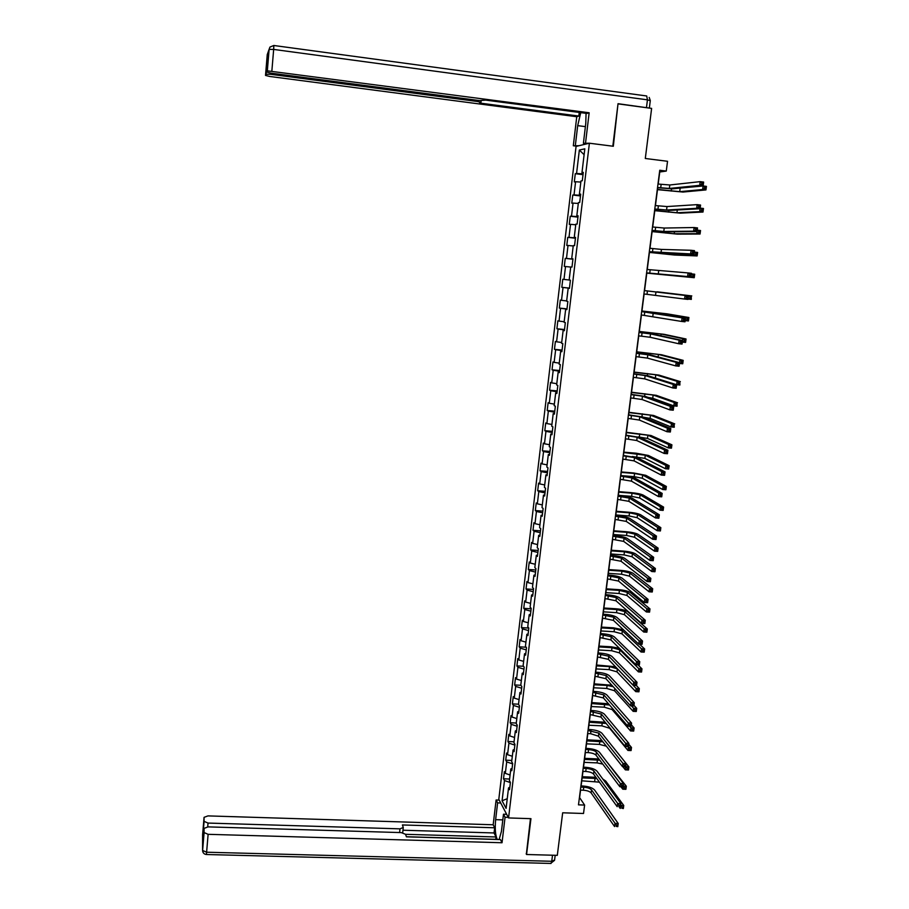 <?xml version="1.0" encoding="UTF-8"?>
<svg xmlns="http://www.w3.org/2000/svg" width="909" height="909" viewBox="0 0 909 909"><rect width="100%" height="100%" fill="white"/><g stroke="black" fill="none" stroke-linecap="round" stroke-linejoin="round"><path stroke-width="1.36" d="M576.067 146.417L498.802 799.329L508.563 817.941L589.396 143.213L576.067 146.417M526.175 853.767L526.561 854.505L557.308 855.346L562.671 812.794L583.521 813.487L584.612 805.067L579.612 797.602L580.567 790.126M589.396 143.213L613.325 146.269L617.972 104.126M618.518 103.956L651.628 108.387L645.299 158.484L667.536 161.291L666.274 171.074L659.752 170.256L578.488 804.851L584.612 805.067M509.813 787.296L508.54 787.876L509.529 789.671L510.403 782.388L509.404 780.626L510.801 768.98L511.801 770.718L512.676 763.412L511.665 761.697L513.062 750.005L514.074 751.686L514.948 744.335L513.937 742.687L515.335 730.938L516.357 732.563L517.244 725.177L516.21 723.587L517.619 711.792L518.653 713.349L519.539 705.941L518.505 704.395L519.914 692.544L520.959 694.044L521.846 686.602L520.8 685.125L522.221 673.217L523.277 674.66L524.175 667.172L523.118 665.763L524.538 653.798L525.607 655.173L526.504 647.663L525.436 646.31L526.868 634.289L527.947 635.607L528.845 628.051L527.765 626.767L529.208 614.689L530.288 615.95L531.197 608.36L530.117 607.121L531.56 594.997L532.651 596.19L533.56 588.566L532.469 587.396L533.924 575.215L535.026 576.34L535.935 568.682L534.833 567.58L536.299 555.342L537.412 556.399L538.321 548.706L537.208 547.673L538.673 535.367L539.798 536.367L540.73 528.64L539.594 527.663L541.071 515.301L542.207 516.244L543.139 508.472L542.003 507.563L543.48 495.144L544.627 496.019L545.559 488.213L544.411 487.372L545.9 474.896L547.048 475.702L547.991 467.851L546.832 467.078L548.32 454.545L549.49 455.284L550.434 447.398L549.263 446.694L550.763 434.093L551.945 434.763L552.888 426.855L551.706 426.207L553.217 413.55L554.41 414.152L555.354 406.198L554.16 405.63L555.683 392.915L556.876 393.449L557.831 385.45L556.638 384.95L558.16 372.167L559.365 372.633L560.33 364.6L559.115 364.168L560.648 351.328L561.864 351.726L562.83 343.659L561.603 343.284L563.148 330.387L564.375 330.717L565.341 322.604L564.103 322.309L565.659 309.344L566.898 309.605L567.875 301.447L566.625 301.231L568.182 288.21L569.432 288.38L570.409 280.199L569.148 280.052L570.716 266.962L571.977 267.064L572.965 258.838L571.693 258.758L573.261 245.612L574.545 245.646L575.533 237.374L574.249 237.374L575.817 224.159L577.113 224.114L578.113 215.808L576.806 215.876L578.397 202.605L579.703 202.491L580.692 194.14L579.385 194.287L580.976 180.936L582.294 180.743L583.294 172.358L581.976 172.585L584.817 148.815L579.351 150.065L584.112 154.723M508.54 787.876L506.097 808.362L502.075 800.772L504.484 780.536L503.518 778.797L509.597 779.024M579.351 150.065L576.567 173.494L575.295 173.699L574.318 181.914L575.59 181.732L574.034 194.878L572.772 195.026L571.795 203.196L573.056 203.082L571.5 216.172L570.25 216.24L569.284 224.375L570.534 224.33L568.989 237.351L567.75 237.351L566.784 245.441L568.023 245.475L566.477 258.44L565.25 258.361L564.296 266.417L565.523 266.53L563.989 279.427L562.773 279.279L561.819 287.301L563.035 287.471L561.512 300.311L560.308 300.095L559.353 308.071L560.558 308.321L559.046 321.093L557.842 320.809L556.91 328.751L558.092 329.069L556.581 341.784L555.399 341.432L554.467 349.34L555.649 349.715L554.138 362.373L552.967 361.952L552.036 369.815L553.206 370.27L551.706 382.871L550.547 382.382L549.615 390.211L550.774 390.722L549.286 403.266L548.127 402.71L547.207 410.504L548.354 411.084L546.877 423.571L545.73 422.946L544.809 430.696L545.945 431.355L544.468 443.774L543.343 443.081L542.423 450.807L543.559 451.523L542.082 463.885L540.969 463.136L540.048 470.817L541.173 471.589L539.707 483.906L538.594 483.088L537.696 490.735L538.798 491.576L537.344 503.825L536.242 502.95L535.344 510.563L536.435 511.472L534.992 523.664L533.901 522.72L533.004 530.299L534.083 531.265L532.64 543.4L531.56 542.4L530.674 549.934L531.742 550.968L530.311 563.057L529.243 561.978L528.345 569.488L529.413 570.591L527.981 582.612L526.925 581.476L526.038 588.952L527.095 590.111L525.675 602.076L524.629 600.894L523.743 608.337L524.788 609.541L523.368 621.461L522.334 620.211L521.459 627.619L522.493 628.892L521.084 640.754L520.05 639.447L519.175 646.822L520.198 648.151L518.8 659.957L517.778 658.582L516.914 665.933L517.925 667.32L516.528 679.08L515.517 677.648L514.653 684.954L515.664 686.409L514.267 698.101L513.267 696.612L512.403 703.896L513.403 705.395L512.017 717.042L511.028 715.508L510.176 722.746L511.153 724.314L509.779 735.904L508.801 734.302L507.949 741.517L508.926 743.142L507.552 754.675L506.586 753.016L505.734 760.197L506.699 761.878L505.336 773.366L504.37 771.65L503.518 778.797M512.074 768.423L510.801 768.98M505.336 773.366L510.074 775.013M506.699 761.878L512.608 763.901M514.335 749.471L513.062 750.005M507.552 754.675L512.312 756.288M508.926 743.142L514.858 745.107M516.607 730.427L515.335 730.938M509.779 735.904L514.551 737.483M511.153 724.314L517.107 726.234M518.891 711.304L517.619 711.792M512.017 717.042L516.812 718.576M513.403 705.395L519.38 707.282M521.198 692.09L519.914 692.544M514.267 698.101L519.073 699.6M515.664 686.409L521.652 688.227M523.504 672.785L522.221 673.217M516.528 679.08L521.357 680.523M517.925 667.32L523.936 669.104M525.822 653.389L524.538 653.798M518.8 659.957L523.641 661.377M520.198 648.151L526.243 649.878M528.14 633.914L526.868 634.289M521.084 640.754L525.936 642.129M522.493 628.892L528.549 630.573M530.481 614.336L529.208 614.689M523.368 621.461L528.243 622.79M524.788 609.541L530.867 611.166M532.833 594.668L531.56 594.997M525.675 602.076L530.561 603.371M527.095 590.111L533.197 591.679M535.196 574.92L533.924 575.215M527.981 582.612L532.89 583.862M529.413 570.591L535.526 572.102M537.571 555.069L536.299 555.342M530.311 563.057L535.231 564.262M531.742 550.968L537.878 552.445M539.946 535.128L538.673 535.367M532.64 543.4L537.583 544.571M534.083 531.265L540.241 532.685M542.343 515.096L541.071 515.301M534.992 523.664L539.946 524.777M536.435 511.472L542.616 512.824M544.752 494.962L543.48 495.144M537.344 503.825L542.309 504.904M538.798 491.576L545.002 492.883M547.161 474.737L545.9 474.896M539.707 483.906L544.696 484.94M541.173 471.589L547.388 472.85M549.593 454.42L548.32 454.545M542.082 463.885L547.093 464.874M543.559 451.523L549.797 452.716M552.036 434.002L550.763 434.093M544.468 443.774L549.502 444.717M545.945 431.355L552.217 432.491M554.49 413.481L553.217 413.55M546.877 423.571L551.911 424.469M548.354 411.084L554.638 412.175M556.944 392.87L555.683 392.915M549.286 403.266L554.342 404.119M550.774 390.722L557.081 391.756M559.421 372.167L558.16 372.167M551.706 382.871L556.785 383.678M553.206 370.27L559.535 371.236M561.91 351.351L560.648 351.328M554.138 362.373L559.24 363.134M555.649 349.715L562.001 350.624M564.409 330.444L563.148 330.387M556.581 341.784L561.694 342.5M558.092 329.069L564.466 329.922M566.921 309.435L565.659 309.344M559.046 321.093L564.171 321.763M560.558 308.321L566.955 309.117M569.443 288.323L568.182 288.21M561.512 300.311L566.659 300.936M563.035 287.471L569.454 288.21M563.989 279.427L569.159 279.995M565.523 266.53L570.704 267.064M572.954 258.929L571.693 258.758M566.477 258.44L572.931 259.088M568.023 245.475L573.215 245.975M575.511 237.567L574.249 237.374M568.989 237.351L575.465 237.942M570.534 224.33L575.749 224.773M578.067 216.115L576.806 215.876M571.5 216.172L577.999 216.694M573.056 203.082L578.294 203.468M580.646 194.549L579.385 194.287M574.034 194.878L580.556 195.344M575.59 181.732L580.84 182.073M583.237 172.88L581.976 172.585M576.567 173.494L583.112 173.892M526.561 854.505L530.947 818.668L508.563 817.941M658.196 184.061L659.741 171.994L666.274 171.074M581.101 785.944L582.976 771.355M583.51 767.207L585.385 752.504M585.919 748.38L587.816 733.574M588.339 729.472L590.248 714.542M590.77 710.486L592.702 695.442M593.213 691.397L595.156 676.239M595.668 672.228L597.622 656.957M598.133 652.98L600.11 637.573M600.61 633.63L602.599 618.109M603.099 614.2L605.11 598.554M605.61 594.668L607.621 578.908M608.121 575.056L610.155 559.171M610.643 555.354L612.689 539.344M613.177 535.549L615.245 519.425M615.723 515.664L617.802 499.405M618.29 495.678L620.381 479.304M621.267 472.407L634.584 473.487L634.175 476.657L620.858 475.577L622.972 459.102M623.438 455.432L625.574 438.797M626.04 435.161L628.187 418.401M628.642 414.799L630.812 397.915M631.266 394.347L633.448 377.326M633.903 373.792L636.095 356.635M636.539 353.135L638.754 335.853M639.197 332.387L641.436 314.957M641.868 311.537L644.117 293.971M644.561 290.585L646.822 272.916M647.253 269.496L649.526 251.782M649.969 248.293L652.242 230.545M652.707 226.989L654.98 209.206M655.446 205.582L657.73 187.765M502.075 800.772L507.256 798.693M504.484 780.536L510.381 782.604M575.295 173.699L583.021 174.653M572.772 195.026L580.476 195.946M570.25 216.24L577.954 217.137M567.75 237.351L575.431 238.226M565.25 258.361L572.92 259.213M561.819 287.301L569.466 288.119M559.353 308.071L566.989 308.867M556.91 328.751L564.523 329.524M554.467 349.34L562.057 350.079M552.036 369.815L559.614 370.542M549.615 390.211L557.183 390.904M547.207 410.504L554.763 411.175M544.809 430.696L552.354 431.355M542.423 450.807L549.945 451.432M540.048 470.817L547.559 471.419M537.696 490.735L545.184 491.314M535.344 510.563L542.821 511.119M533.004 530.299L540.457 530.833M530.674 549.934L538.117 550.456M528.345 569.488L535.787 569.988M526.038 588.952L533.458 589.43M523.743 608.337L531.151 608.791M521.459 627.619L528.845 628.051M519.175 646.822L526.141 647.208M516.914 665.933L523.504 666.274M514.653 684.954L520.902 685.272M512.403 703.896L518.528 704.191M510.176 722.746L516.278 723.019M507.949 741.517L514.039 741.778M505.734 760.197L511.812 760.447M657.548 187.493L669.354 188.447L699.703 185.334L700.191 181.641L703.634 182.073L703.146 185.766L672.592 188.845L657.514 187.731M657.991 184.038L669.797 184.982L700.191 181.641L701.737 182.811L701.543 184.288L702.918 184.459L703.111 182.982L701.737 182.811M702.918 184.459L703.146 185.766L699.703 185.334L701.543 184.288M703.111 182.982L703.634 182.073M657.514 189.424L679.716 191.663L702.646 189.526L703.123 185.97L706.429 186.379L705.952 189.924L682.875 192.049L657.48 189.651M678.171 188.277L703.123 185.97L704.6 187.095L704.418 188.515L705.736 188.686L705.929 187.254L704.6 187.095M705.736 188.686L705.952 189.924L702.646 189.526L704.418 188.515M705.929 187.254L706.429 186.379M505.711 814.294L506.449 813.907M578.988 145.713L573.318 145.758L576.749 116.727L269.575 76.436L265.519 75.413L266.769 64.834L267.428 64.653M575.374 145.258L577.692 125.635L580.76 112.636M589.282 143.236L583.408 143.292L585.794 123.238L586.055 113.341M585.566 142.77L589.157 112.761L586.964 113.455L485.736 100.115L479.554 100.592L270.939 73.14L266.803 72.072L269.075 49.404L267.246 54.597L265.519 75.413M579.249 112.443L578.828 116.057L576.749 116.727M576.92 146.213L573.318 145.758M587.089 143.77L583.408 143.292M589.157 112.761L267.291 70.822M266.803 72.072L267.598 62.585L266.769 64.834M270.564 73.084L270.473 74.288L477.657 101.524L480.952 102.422L479.668 103.047L578.828 116.057M270.473 74.288L265.985 74.208M649.037 108.035L618.029 103.694L612.814 146.201M506.665 814.328L503.484 814.214L505.063 817.259L502.029 842.745L208.116 834.326L206.616 852.222L551.74 861.278L552.513 855.21M503.484 814.214L501.45 831.292L499.132 839.53M502.813 819.884L495.632 819.657C494.803 829.019 495.382 835.621 497.348 839.484M495.632 819.657L497.609 802.897L496.109 800L493.178 824.77L494.666 827.781L402.414 824.952L403.266 827.485L400.005 828.849L208.025 823.065L207.707 826.872M495.78 839.439L496.007 836.973L494.053 832.951L494.666 827.781M496.007 836.973L405.573 834.314L406.425 836.837L500.461 839.575L502.029 842.745M508.267 817.361L505.063 817.259M499.211 800.102L496.109 800M500.734 802.999L497.609 802.897M493.178 824.77L207.979 815.896L204.059 817.339L204.059 821.35L208.025 823.065M405.573 834.314L401.255 832.599L208.059 826.883L204.059 828.383L204.07 832.553L208.116 834.326M203.923 830.031L203.411 829.213L203.411 836.223M526.368 854.13L530.47 818.645M495.723 839.337L406.391 836.734M494.053 832.951L402.971 830.224M402.698 832.746L403.221 827.872M505.904 814.191L506.029 813.112M654.798 208.99L666.558 210.013L696.658 208.32L697.146 204.639L700.566 205.059L700.078 208.729L669.785 210.399L654.775 209.184M655.23 205.548L667.001 206.559L697.146 204.639L698.669 205.832L698.476 207.297L699.85 207.468L700.044 205.991L698.669 205.832M699.85 207.468L700.078 208.729L696.658 208.32L698.476 207.297M700.044 205.991L700.566 205.059M652.06 230.386L663.786 231.477L693.624 231.17L694.101 227.523L697.521 227.92L697.044 231.579L667.001 231.852L652.037 230.522M652.492 226.966L664.229 228.045L694.101 227.523L695.624 228.727L695.43 230.193L696.805 230.352L696.998 228.886L695.624 228.727M696.805 230.352L697.044 231.579L693.624 231.17L695.43 230.193M696.998 228.886L697.521 227.92M654.81 210.49L676.955 212.763L699.703 211.638L700.169 208.104L703.475 208.502L702.998 212.036L680.114 213.138L654.787 210.672M700.169 208.104L701.646 209.252L701.464 210.672L702.782 210.831L702.975 209.411L701.646 209.252M702.782 210.831L702.998 212.036L699.703 211.638L701.464 210.672M702.975 209.411L703.475 208.502M652.128 231.465L674.217 233.772L696.771 233.658L697.237 230.136L700.532 230.522L700.055 234.033L677.364 234.136L652.117 231.59M697.226 230.136L698.714 231.306L698.521 232.715L699.839 232.863L700.032 231.454L698.714 231.306M699.839 232.863L700.055 234.033L696.771 233.658L698.521 232.715M700.032 231.454L700.532 230.522M649.333 251.679L690.601 253.918L691.079 250.282L694.499 250.668L694.01 254.304L664.229 253.202L649.321 251.759M649.765 248.271L661.457 249.418L691.079 250.282L692.601 251.509L692.408 252.963L693.772 253.122L693.965 251.668L692.601 251.509M693.772 253.122L694.01 254.304L690.601 253.918L692.408 252.963M693.965 251.668L694.499 250.668M646.617 272.87L687.59 276.541L688.079 272.927L691.476 273.302L690.999 276.915L646.606 272.893M647.049 269.473L688.079 272.927L689.59 274.177L689.397 275.62L690.76 275.768L690.954 274.325L689.59 274.177M690.76 275.768L690.999 276.915L687.59 276.541L689.397 275.62M690.954 274.325L691.476 273.302M643.913 293.948L684.602 299.05L685.079 295.448L688.488 295.823L644.345 290.562M644.345 290.585L685.079 295.448L686.59 296.72L686.397 298.163L687.761 298.311L687.954 296.868L686.59 296.72M687.954 296.868L687.999 299.413L684.602 299.05L686.397 298.163M687.999 299.413L687.761 298.311M649.458 252.338L671.49 254.668L693.851 255.554L694.317 252.054L697.601 252.429L697.135 255.929L674.626 255.031L649.446 252.418M694.306 252.054L695.783 253.236L695.601 254.645L696.908 254.793L697.101 253.395L695.783 253.236M696.908 254.793L697.135 255.929L693.851 255.554L695.601 254.645M697.101 253.395L697.601 252.429M646.799 273.109L690.954 277.347L691.408 273.87L694.692 274.234L694.226 277.711L646.788 273.132M691.408 273.87L692.874 275.075L692.681 276.461L693.999 276.609L694.181 275.211L692.874 275.075M693.999 276.609L694.226 277.711L690.954 277.347L692.681 276.461M694.181 275.211L694.692 274.234M657.093 291.812L691.794 295.925L657.093 291.812M691.283 296.936L691.329 299.391L688.056 299.038L688.522 295.573L689.976 296.788L689.795 298.186L691.101 298.322L691.283 296.936L689.976 296.788M691.329 299.391L691.101 298.322M688.056 299.038L689.795 298.186M641.231 314.934L681.636 321.445L682.114 317.866L685.5 318.218L641.663 311.514M641.652 311.582L682.114 317.866L683.602 319.15L683.409 320.593L684.772 320.729L684.966 319.298L683.602 319.15M684.966 319.298L685.022 321.797L681.636 321.445L683.409 320.593M685.022 321.797L684.772 320.729M688.397 318.548L687.09 318.411L686.909 319.786L688.215 319.923L688.908 317.514L688.454 320.957L685.181 320.616L685.647 317.161L688.908 317.514L666.933 313.821L641.936 311.003M641.936 311.071L663.797 313.491L685.647 317.161L687.09 318.411M688.454 320.957L688.215 319.923M685.181 320.616L686.909 319.786M638.55 335.83L650.094 337.25L678.671 343.727L679.148 340.159L682.534 340.511L653.719 334.228L638.993 332.364M638.982 332.489L650.526 333.898L679.148 340.159L680.636 341.477L680.443 342.898L681.807 343.034L681.989 341.614L680.636 341.477M681.989 341.614L682.534 340.511L682.057 344.068L678.671 343.727L680.443 342.898M682.057 344.068L681.807 343.034M685.534 340.046L684.227 339.921L684.045 341.295L685.341 341.42L686.045 338.989L685.591 342.42L682.329 342.091L682.784 338.659L686.045 338.989L664.24 334.342L639.322 331.455M639.311 331.569L661.116 334.023L682.784 338.659L684.227 339.921M685.591 342.42L685.341 341.42M682.329 342.091L684.045 341.295M635.891 356.612L647.39 358.101L675.728 365.895L676.205 362.35L679.58 362.68L651.014 355.089L636.334 353.124M636.311 353.294L647.822 354.771L676.205 362.35L677.682 363.68L677.5 365.1L678.853 365.225L679.034 363.805L677.682 363.68M679.034 363.805L679.58 362.68L679.103 366.225L675.728 365.895L677.5 365.1M679.103 366.225L678.853 365.225M682.67 361.452L681.364 361.316L681.182 362.691L682.489 362.816L683.193 360.362L682.727 363.782L679.477 363.464L679.932 360.044L683.193 360.362L661.57 354.76L636.709 351.806M636.698 351.965L658.446 354.453L679.932 360.044L681.364 361.316M682.727 363.782L682.489 362.816M679.477 363.464L681.182 362.691M633.243 377.303L644.708 378.86L672.808 387.95L673.274 384.427L676.637 384.746L648.322 375.849L633.687 373.769M633.664 373.997L645.14 375.542L673.274 384.427L674.751 385.768L674.558 387.177L675.91 387.302L676.091 385.893L674.751 385.768M676.091 385.893L676.637 384.746L676.171 388.268L672.808 387.95L674.558 387.177M676.171 388.268L675.91 387.302M654.946 377.928L676.648 384.723L677.103 381.326L680.352 381.632L658.9 375.087L634.118 372.065M634.096 372.281L655.798 374.792L677.103 381.326L678.523 382.621L678.341 383.984L679.648 384.098L679.83 382.746L678.523 382.621M679.83 382.746L679.898 385.03L676.648 384.723L678.341 383.984M679.898 385.03L679.648 384.098M630.607 397.892L642.038 399.517L669.888 409.891L670.353 406.38L673.717 406.687L645.64 396.506L631.062 394.324M631.028 394.597L642.458 396.21L670.353 406.38L671.819 407.743L671.637 409.152L672.978 409.277L673.171 407.868L671.819 407.743M673.171 407.868L673.717 406.687L673.251 410.198L669.888 409.891L671.637 409.152M673.251 410.198L672.978 409.277M648.003 397.369L652.73 398.267L673.83 405.88L674.285 402.505L677.523 402.801L656.253 395.324L631.539 392.233M631.505 392.483L653.151 395.029L674.285 402.505L675.705 403.812L675.523 405.164L676.819 405.289L677 403.937L675.705 403.812M677 403.937L677.069 406.187L673.83 405.88L675.523 405.164M677.069 406.187L676.819 405.289M627.983 418.379L639.379 420.072L666.99 431.73L667.456 428.23L670.808 428.525L642.97 417.061L628.437 414.788M628.403 415.106L639.8 416.776L667.456 428.23L668.91 429.616L668.729 431.014L670.069 431.127L670.263 429.73L668.91 429.616M670.263 429.73L670.808 428.525L670.342 432.014L666.99 431.73L668.729 431.014M670.342 432.014L670.069 431.127M643.174 417.151L650.094 418.401L671.024 426.946L671.478 423.571L674.705 423.867L653.616 415.458L628.96 412.3M628.926 412.606L650.514 415.174L671.478 423.571L672.887 424.901L672.705 426.253L674.001 426.366L674.183 425.014L672.887 424.901M674.183 425.014L674.262 427.23L671.024 426.946L672.705 426.253M674.262 427.23L674.001 426.366M625.369 438.774L636.732 440.524L664.104 453.443L664.57 449.978L667.91 450.262L640.311 437.524L625.835 435.15M625.79 435.513L637.152 437.252L664.57 449.978L666.024 451.375L665.842 452.762L667.183 452.875L667.365 451.489L666.024 451.375M667.365 451.489L667.91 450.262L667.456 453.727L664.104 453.443L665.842 452.762M667.456 453.727L667.183 452.875M638.323 436.911L647.481 438.433L668.24 447.898L668.683 444.546L671.91 444.819L650.992 435.502L626.403 432.275M626.358 432.627L647.901 435.229L668.683 444.546L670.092 445.887L669.91 447.239L671.206 447.342L671.376 446.001L670.092 445.887M671.376 446.001L671.91 444.819L671.456 448.171L668.24 447.898L669.91 447.239M671.456 448.171L671.206 447.342M622.767 459.079L634.096 460.886L661.241 475.055L661.695 471.601L665.036 471.873L637.663 457.897L623.233 455.42M623.188 455.829L634.516 457.636L661.695 471.601L663.138 473.021L662.956 474.407L664.297 474.521L664.479 473.134L663.138 473.021M664.479 473.134L665.036 471.873L664.57 475.327L661.241 475.055L662.956 474.407M664.57 475.327L664.297 474.521M632.3 456.5L644.879 458.386L665.456 468.749L665.899 465.419L669.126 465.681L648.378 455.454L636.186 453.205L623.858 452.159M623.813 452.568L645.288 455.193L665.899 465.419L667.308 466.783L667.126 468.112L668.41 468.226L668.592 466.885L667.308 466.783M668.592 466.885L669.126 465.681L668.672 469.021L665.456 468.749L667.126 468.112M668.672 469.021L668.41 468.226M620.177 479.282L631.471 481.156L658.377 496.564L658.832 493.121L662.172 493.394L635.039 478.168C632.675 477.111 628.562 476.316 622.688 475.748L620.654 475.589M620.597 476.055L631.891 477.918L658.832 493.121L660.275 494.564L660.093 495.939L661.434 496.041L661.616 494.666L660.275 494.564M661.616 494.666L662.172 493.394L661.718 496.825L658.377 496.564L660.093 495.939M661.718 496.825L661.434 496.041M634.175 476.657L642.277 478.236L662.695 489.508L663.138 486.19L666.354 486.44L645.776 475.316L633.63 472.964L621.324 471.953M634.584 473.487L642.697 475.066L663.138 486.19L664.536 487.565L664.354 488.894L665.638 488.997L665.82 487.667L664.536 487.565M665.82 487.667L666.354 486.44L665.911 489.758L662.695 489.508L664.354 488.894M665.911 489.758L665.638 488.997M617.609 499.393L628.858 501.325L655.537 517.96L655.991 514.539L659.32 514.789L632.414 498.348C630.073 497.212 625.971 496.371 620.12 495.825L618.086 495.666M618.018 496.178L629.278 498.098L655.991 514.539L657.434 515.994L657.241 517.369L658.582 517.471L658.764 516.096L657.434 515.994M658.764 516.096L659.32 514.789L658.866 518.21L655.537 517.96L657.241 517.369M658.866 518.21L658.582 517.471M618.336 495.314L631.63 496.348L639.697 498.007L659.945 510.154L660.389 506.858L663.593 507.097L643.186 495.087C640.845 493.985 636.811 493.167 631.073 492.633L618.802 491.655M618.734 492.155L632.028 493.201L640.118 494.837L660.389 506.858L661.775 508.256L661.593 509.574L662.877 509.676L663.059 508.347L661.775 508.256M663.059 508.347L663.593 507.097L663.15 510.403L659.945 510.154L661.593 509.574M663.15 510.403L662.877 509.676M615.041 519.414L626.256 521.402L652.707 539.253L653.162 535.844L656.48 536.094L629.812 518.425C627.483 517.221 623.392 516.346 617.552 515.801L615.518 515.653M615.45 516.21L626.676 518.187L653.162 535.844L654.594 537.321L654.412 538.685L655.741 538.787L655.923 537.424L654.594 537.321M655.923 537.424L656.48 536.094L656.025 539.491L652.707 539.253L654.412 538.685M656.025 539.491L655.741 538.787M615.813 514.96L629.085 515.96L637.129 517.676L657.207 530.708L657.639 527.425L660.843 527.663L640.606 514.755C638.277 513.585 634.255 512.733 628.539 512.21L616.291 511.278M616.222 511.812L629.494 512.824L637.539 514.528L657.639 527.425L659.025 528.833L658.855 530.152L660.139 530.254L660.309 528.936L659.025 528.833M660.309 528.936L660.843 527.663L660.411 530.947L657.207 530.708L658.855 530.152M660.411 530.947L660.139 530.254M612.484 539.332L623.676 541.389L649.901 560.444L650.344 557.047L653.662 557.285L627.221 538.412C624.903 537.128 620.836 536.219 615.007 535.685L612.973 535.537M612.893 536.151L624.085 538.185L650.344 557.047L651.776 558.546L651.594 559.899L652.912 559.989L653.094 558.637L651.776 558.546M653.094 558.637L653.662 557.285L653.207 560.671L649.901 560.444L651.594 559.899M653.207 560.671L652.912 559.989M613.314 534.515L626.551 535.469L634.573 537.253L654.48 551.161L654.923 547.9L658.116 548.127L638.038 534.344C635.732 533.106 631.721 532.219 626.017 531.697L613.791 530.799M613.711 531.379L626.96 532.356L634.982 534.128L654.923 547.9L656.298 549.32L656.116 550.638L657.4 550.729L657.571 549.411L656.298 549.32M657.571 549.411L658.116 548.127L657.673 551.388L654.48 551.161L656.116 550.638M657.673 551.388L657.4 550.729M609.95 559.16L621.097 561.273L647.094 581.521L647.549 578.147L650.855 578.374L624.642 558.308C622.335 556.944 618.279 556.001 612.461 555.479L610.439 555.331M610.359 555.99L621.517 558.092L647.549 578.147L648.969 579.658L648.787 581.01L650.105 581.09L650.287 579.749L648.969 579.658M650.287 579.749L650.855 578.374L650.401 581.737L647.094 581.521L648.787 581.01M650.401 581.737L650.105 581.09M610.814 553.979L624.029 554.899L632.028 556.751L651.776 571.522L652.207 568.273L655.389 568.489L635.493 553.842C633.187 552.524 629.198 551.604 623.506 551.093L611.303 550.229M611.212 550.865L624.438 551.797L632.437 553.626L652.207 568.273L653.571 569.716L653.401 571.022L654.673 571.102L654.855 569.795L653.571 569.716M654.855 569.795L655.389 568.489L654.957 571.738L651.776 571.522L653.401 571.022M654.957 571.738L654.673 571.102M607.417 578.897L618.54 581.067L644.311 602.497L644.754 599.145L648.06 599.349L622.063 578.113C619.779 576.67 615.734 575.692 609.939 575.181L607.916 575.045M607.826 575.738L618.949 577.908L644.754 599.145L646.174 600.667L645.992 602.008L647.31 602.099L647.492 600.747L646.174 600.667M647.492 600.747L648.06 599.349L647.617 602.701L644.311 602.497L645.992 602.008M647.617 602.701L647.31 602.099M608.337 573.352L621.529 574.238L629.494 576.147L649.071 591.782L649.503 588.543L652.685 588.748L632.948 573.249C630.664 571.863 626.687 570.909 621.006 570.409L608.814 569.579M608.735 570.25L621.926 571.147L629.892 573.045L649.503 588.543L650.867 590.009L650.696 591.304L651.969 591.384L652.139 590.089L650.867 590.009M652.139 590.089L652.685 588.748L652.253 591.986L649.071 591.782L650.696 591.304M652.253 591.986L651.969 591.384M604.905 598.542L615.984 600.769L641.538 623.369L641.981 620.029L645.276 620.233L619.506 597.827C617.245 596.304 613.211 595.293 607.417 594.793L605.405 594.656M605.303 595.406L616.393 597.622L641.981 620.029L643.39 621.574L643.208 622.904L644.526 622.983L644.708 621.654L643.39 621.574M644.708 621.654L645.276 620.233L644.833 623.563L641.538 623.369L643.208 622.904M644.833 623.563L644.526 622.983M605.86 592.645L619.029 593.486L626.971 595.463L646.39 611.95L646.822 608.723L649.992 608.916L630.414 592.577C628.153 591.111 624.176 590.123 618.518 589.634L606.348 588.839M606.258 589.555L619.427 590.407L627.369 592.373L646.822 608.723L648.174 610.2L648.003 611.496L649.276 611.575L649.446 610.28L648.174 610.2M649.446 610.28L649.992 608.916L649.56 612.143L646.39 611.95L648.003 611.496M649.56 612.143L649.276 611.575M602.406 618.097L613.45 620.393L638.788 644.14L639.22 640.811L642.515 641.004L616.961 617.438C614.711 615.847 610.689 614.802 604.917 614.302L602.906 614.189M602.803 614.973L613.859 617.245L639.22 640.811L640.629 642.379L640.447 643.708L641.765 643.777L641.936 642.447L640.629 642.379M641.936 642.447L642.515 641.004L642.072 644.322L638.788 644.14L640.447 643.708M603.406 611.837L616.541 612.655L624.46 614.689L643.72 632.016L644.14 628.801L647.31 628.994L627.892 611.802C625.642 610.269 621.688 609.257 616.029 608.769L603.894 608.007M603.803 608.769L616.938 609.587L624.858 611.621L644.14 628.801L645.492 630.301L645.322 631.585L646.594 631.664L646.765 630.38L645.492 630.301M646.765 630.38L647.31 628.994L646.878 632.198L643.72 632.016L645.322 631.585M599.906 637.561L610.928 639.913L636.039 664.809L636.482 661.502L639.754 661.684L614.427 636.97C612.189 635.3 608.189 634.221 602.417 633.732L600.417 633.618M600.304 634.448L611.325 636.789L636.482 661.502L637.868 663.07L637.698 664.399L639.004 664.468L639.186 663.15L637.868 663.07M639.186 663.15L639.754 661.684L639.322 664.979L636.039 664.809L637.698 664.399M623.597 629.892L613.564 627.812L601.451 627.096M601.349 627.903L614.473 628.676L622.358 630.778L641.481 648.799L644.64 648.969L639.516 644.174M600.963 630.96L614.075 631.732L621.961 633.834L641.05 651.992L641.481 648.799L642.833 650.299L642.663 651.583L643.924 651.651L644.095 650.378L642.833 650.299M644.095 650.378L644.64 648.969L644.22 652.162L641.05 651.992L642.663 651.583M597.429 656.946L608.405 659.343L633.312 685.375L633.743 682.08L637.016 682.25L611.905 656.4C609.678 654.662 605.689 653.548 599.94 653.071L597.94 652.969M597.827 653.844L608.814 656.23L633.743 682.08L635.13 683.67L634.959 684.988L636.266 685.056L636.448 683.738L635.13 683.67M636.448 683.738L637.016 682.25L636.584 685.534L633.312 685.375L634.959 684.988M619.336 648.242L611.109 646.776L599.02 646.094M598.906 646.935L612.007 647.685L619.87 649.844L638.834 668.683L641.981 668.854L637.993 664.911M598.52 649.98L611.609 650.719L619.472 652.889L638.402 671.865L638.834 668.683L640.175 670.217L640.004 671.49L641.265 671.558L641.436 670.285L640.175 670.217M641.436 670.285L641.981 668.854L641.561 672.035L638.402 671.865L640.004 671.49M594.952 676.228L605.905 678.682L630.596 705.839L631.028 702.566L634.289 702.725L609.394 675.751C607.189 673.944 603.212 672.796 597.474 672.33L595.475 672.217M595.35 673.149L606.303 675.592L631.028 702.566L632.403 704.168L632.232 705.486L633.539 705.543L633.709 704.236L632.403 704.168M633.709 704.236L634.289 702.725L633.857 705.998L630.596 705.839L632.232 705.486M615.484 666.74L596.599 665.013M596.486 665.899L609.553 666.604L617.381 668.819L636.198 688.488L639.345 688.647L636.334 685.522M596.088 668.922L609.155 669.626L616.984 671.853L635.777 691.647L636.198 688.488L637.527 690.022L637.357 691.294L638.618 691.363L638.788 690.09L637.527 690.022M638.788 690.09L639.345 688.647L638.925 691.806L635.777 691.647L637.357 691.294M592.498 695.43L603.417 697.942L627.892 726.2L628.324 722.95L631.573 723.098L606.894 695.01C604.701 693.124 600.735 691.954 595.009 691.488L593.02 691.385M592.895 692.351L603.815 694.862L629.698 724.575L629.517 725.871L630.823 725.939L630.994 724.632L629.698 724.575M630.994 724.632L631.573 723.098L631.141 726.348L627.892 726.2L629.517 725.871M611.882 685.25L594.179 683.841M594.066 684.772L607.11 685.431L613.166 686.67M593.679 687.783L606.723 688.443L614.518 690.738L633.153 711.338L633.573 708.191L636.709 708.35L633.948 705.327M631.46 705.884L634.902 709.747L634.732 711.008L635.993 711.065L636.164 709.804L634.902 709.747M636.164 709.804L636.709 708.35L636.289 711.497L633.153 711.338L634.732 711.008M590.055 714.542L600.94 717.11L625.199 746.471L625.631 743.232L628.88 743.369L604.405 714.19C602.224 712.224 598.281 711.02 592.566 710.565L590.566 710.474M590.441 711.486L601.326 714.042L626.994 744.869L626.824 746.164L628.119 746.221L628.301 744.926L626.994 744.869M628.301 744.926L628.88 743.369L628.449 746.607L625.199 746.471L626.824 746.164M608.451 703.759L591.782 702.577M591.657 703.555L609.553 705.02M591.27 706.554L604.292 707.179L612.064 709.531L630.539 730.938L630.96 727.802L634.096 727.95L631.346 724.814M629.63 726.28L632.278 729.382L632.119 730.631L633.368 730.688L633.539 729.438L632.278 729.382M633.539 729.438L634.096 727.95L633.675 731.086L630.539 730.938L632.119 730.631M587.612 733.563L590.6 733.699L598.463 736.188L622.517 766.639L622.949 763.412L626.187 763.549L601.928 733.268C599.77 731.234 595.838 729.995 590.123 729.552L588.134 729.472M588.009 730.518L598.861 733.131L624.313 765.071L624.142 766.367L625.437 766.412L625.608 765.117L624.313 765.071M625.608 765.117L626.187 763.549L625.767 766.764L622.517 766.639L624.142 766.367M622.813 766.651L625.358 769.866L625.437 766.412M605.155 722.223L589.396 721.246M589.259 722.257L606.167 723.428M588.884 725.246L601.872 725.836L609.621 728.245L627.937 750.448L628.358 747.334L631.494 747.459L628.767 744.21M627.733 746.573L629.676 748.914L629.517 750.164L630.766 750.22L630.937 748.971L629.676 748.914M630.937 748.971L631.494 747.459L631.073 750.584L627.937 750.448L629.517 750.164M585.191 752.504L588.168 752.618C591.964 752.913 594.588 753.766 596.009 755.174L619.847 786.705L620.279 783.501L623.517 783.626L599.463 752.266C597.315 750.164 593.395 748.891 587.703 748.459L585.714 748.38M585.578 749.471L588.555 749.595C592.361 749.891 594.975 750.732 596.406 752.141L621.631 785.171L621.461 786.455L622.756 786.501L622.938 785.217L621.631 785.171M622.938 785.217L623.517 783.626L623.085 786.83L619.847 786.705L621.461 786.455M601.985 740.642L587.009 739.824M586.873 740.869L602.928 741.824M586.498 743.846L599.463 744.403L606.371 746.187M627.085 768.355L626.915 769.605L628.164 769.65L628.335 768.412L627.085 768.355L625.767 766.764L628.892 766.889L610.348 743.778M628.335 768.412L628.892 766.889L628.483 769.991L625.358 769.866L626.915 769.605M582.771 771.355L585.748 771.468C589.543 771.752 592.145 772.627 593.566 774.082L617.2 806.681L617.62 803.488L620.858 803.601L597.008 771.173C594.872 769.003 590.964 767.707 585.282 767.276L583.305 767.196M583.158 768.332L586.135 768.457C589.93 768.741 592.532 769.605 593.952 771.059L618.972 805.181L618.802 806.453L620.097 806.499L620.268 805.226L618.972 805.181M620.268 805.226L620.858 803.601L620.427 806.794L618.802 806.453M598.906 759.004L584.646 758.322M584.498 759.413L599.804 760.197M584.123 762.367L597.065 762.89L602.747 764.094M620.927 786.751L622.779 789.194L623.199 786.103L626.312 786.217L606.269 761.14M625.756 787.762L624.506 787.717L624.335 788.955L625.585 789.001L626.312 786.217L625.903 789.307L622.779 789.194L624.335 788.955M624.506 787.717L623.199 786.103M580.374 790.114L583.339 790.228C587.123 790.5 589.725 791.398 591.123 792.898L614.564 826.565L614.984 823.384L618.211 823.486L594.566 790.001C592.452 787.762 588.555 786.433 582.885 786.012L580.908 785.933M580.76 787.114L583.726 787.228C587.509 787.501 590.111 788.387 591.52 789.887L616.325 825.088L616.154 826.361L617.45 826.395L617.62 825.122L616.325 825.088M617.62 825.122L618.211 823.486L617.79 826.667L616.154 826.361M595.906 777.309L582.283 776.729M582.135 777.865L596.77 778.513M581.76 780.808L599.417 782.16M618.995 806.749L620.222 808.431L620.631 805.351L623.744 805.454L605.724 781.047L602.792 779.036M620.62 805.34L621.938 806.976L621.767 808.215L623.017 808.249L623.176 807.022L621.938 806.976M623.176 807.022L623.744 805.454L623.335 808.533L621.767 808.215M661.138 184.425L660.695 187.879M669.797 184.982L669.354 188.447M671.49 188.89L671.206 191.095M680.159 188.277L679.716 191.663M273.87 45.495L646.708 95.979L647.447 99.842L273.666 49.427L271.871 70.891M646.481 107.501L647.447 99.842L650.287 100.683L649.356 108.08M477.657 101.524L477.782 100.365M585.396 126.635L577.692 125.635M269.075 49.404L273.666 49.427L273.825 45.484L269.973 47.052L269.075 49.404M267.246 54.642L267.973 52.529M204.059 828.383L203.4 836.337M203.411 829.213L204.059 821.35M204.059 817.339L202.605 834.78L202.582 850.404L204.07 832.553M399.608 832.553L400.005 828.849M204.093 832.724L202.605 850.585C202.821 852.892 204.082 854.199 206.366 854.505L206.616 852.222L202.582 850.404L203.23 852.71M555.194 855.278L554.592 860.016L551.74 861.278L551.036 863.448L206.309 854.505M554.558 860.346L550.559 863.436M658.377 205.934L657.934 209.365M667.001 206.559L666.558 210.013M655.628 227.33L655.184 230.75M664.229 228.045L663.786 231.477M668.706 210.411L668.479 212.127M677.319 209.979L676.955 212.763M665.922 231.829L665.763 233.045M674.478 231.784L674.217 233.772M652.889 248.623L652.457 252.032M661.457 249.418L661.013 252.838M650.174 269.825L649.73 273.211M658.707 270.689L658.264 274.098M647.458 290.914L647.026 294.289M655.968 291.869L655.525 295.243M663.161 253.134L663.059 253.872M671.637 253.475L671.49 254.668M644.765 311.912L644.333 315.264M653.241 312.935L652.798 316.298M655.469 312.491L655.389 313.105M663.797 313.491L663.672 314.503M642.084 332.796L641.652 336.137M650.526 333.898L650.094 337.25M652.81 332.944L652.673 334.035M661.116 334.023L660.888 335.785M639.413 353.59L638.982 356.919M647.822 354.771L647.39 358.101M650.174 353.306L649.969 354.851M658.446 354.453L658.116 356.976M636.755 374.292L636.323 377.599M645.14 375.542L644.708 378.86M647.549 373.565L647.288 375.576M655.798 374.792L655.366 378.042M634.107 394.881L633.687 398.176M642.458 396.21L642.038 399.517M644.924 393.733L644.606 396.21M653.151 395.029L652.73 398.267M631.471 415.379L631.051 418.663M639.8 416.776L639.379 420.072M642.322 413.811L641.947 416.731M650.514 415.174L650.094 418.401M628.858 435.786L628.437 439.047M637.152 437.252L636.732 440.524M639.731 433.798L639.322 436.99M647.901 435.229L647.481 438.433M626.244 456.091L625.835 459.34M634.516 457.636L634.096 460.886M637.152 453.693L636.743 456.875M645.288 455.193L644.879 458.386M623.654 476.305L623.233 479.532M631.891 477.918L631.471 481.156M642.697 475.066L642.277 478.236M621.063 496.416L620.654 499.632M629.278 498.098L628.858 501.325M632.028 493.201L631.63 496.348M640.118 494.837L639.697 498.007M618.495 516.437L618.086 519.641M626.676 518.187L626.256 521.402M629.494 512.824L629.085 515.96M637.539 514.528L637.129 517.676M615.938 536.367L615.529 539.548M624.085 538.185L623.676 541.389M626.96 532.356L626.551 535.469M634.982 534.128L634.573 537.253M613.393 556.206L612.984 559.376M621.517 558.092L621.097 561.273M624.438 551.797L624.029 554.899M632.437 553.626L632.028 556.751M610.859 575.942L610.45 579.101M618.949 577.908L618.54 581.067M621.926 571.147L621.529 574.238M629.892 573.045L629.494 576.147M608.326 595.6L607.928 598.736M616.393 597.622L615.984 600.769M619.427 590.407L619.029 593.486M627.369 592.373L626.971 595.463M605.814 615.154L605.417 618.279M613.859 617.245L613.45 620.393M616.938 609.587L616.541 612.655M624.858 611.621L624.46 614.689M603.315 634.63L602.917 637.743M611.325 636.789L610.928 639.913M614.473 628.676L614.075 631.732M622.358 630.778L621.961 633.834M600.826 654.014L600.429 657.105M608.814 656.23L608.405 659.343M612.007 647.685L611.609 650.719M619.87 649.844L619.472 652.889M598.349 673.308L597.952 676.387M606.303 675.592L605.905 678.682M609.553 666.604L609.155 669.626M617.381 668.819L616.984 671.853M595.884 692.51L595.486 695.578M603.815 694.862L603.417 697.942M607.11 685.431L606.723 688.443M614.814 688.488L614.518 690.738M593.429 711.622L593.032 714.679M601.326 714.042L600.94 717.11M604.678 704.191L604.292 707.179M612.246 708.145L612.064 709.531M590.986 730.654L590.6 733.699M598.861 733.131L598.463 736.188M602.258 722.848L601.872 725.836M588.555 749.595L588.168 752.618M596.406 752.141L596.009 755.174M599.849 741.437L599.463 744.403M586.135 768.457L585.748 771.468M593.952 771.059L593.566 774.082M597.452 759.935L597.065 762.89M583.726 787.228L583.339 790.228M591.52 789.887L591.123 792.898M595.065 778.354L594.679 781.297M267.337 70.766L269.121 49.347L269.973 47.052M650.299 100.558L649.196 97.411M480.963 102.297L481.122 100.763M266.03 74.152L266.803 64.778M204.082 821.509L203.423 829.383"/></g></svg>
